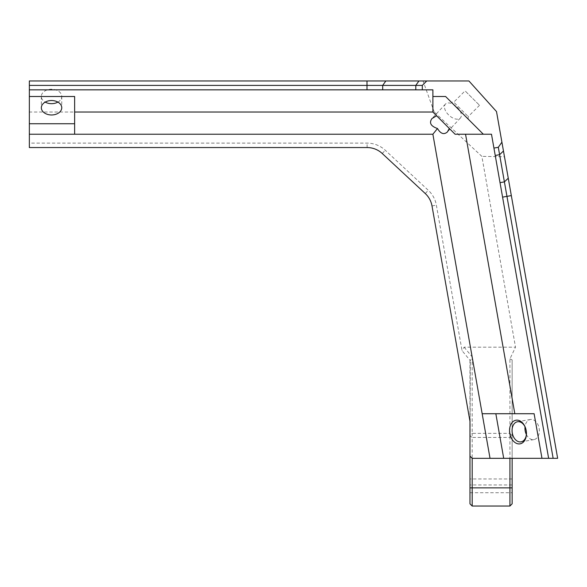 <?xml version="1.0" encoding="UTF-8"?>
<svg xmlns="http://www.w3.org/2000/svg" width="587" height="587" viewBox="0 0 587 587"><rect width="100%" height="100%" fill="white"/><g stroke="black" fill="none" stroke-linecap="round" stroke-linejoin="round"><path stroke-width="0.44" stroke-dasharray="2.94 2.2" d="M464.126 347.181L472.19 356.911L470.304 360.645L462.035 350.666L436.376 205.164A26.635 26.635 0 0 0 428.29 190.291L385.263 150.25A26.635 26.635 0 0 0 367.117 143.111L29.35 143.111L29.35 112.036L434.226 112.036L481.868 156.369L515.511 347.181L464.126 347.181L462.035 350.666M509.927 506.038L509.927 437.447L512.143 435.884L509.927 433.36L509.927 437.447L472.19 437.447L472.19 433.36L469.967 435.884L472.19 437.447L472.19 506.038M469.967 503.822L470.304 360.645M472.19 356.911L472.19 433.36L509.927 433.36L509.927 358.914L515.511 347.181M509.927 358.914L512.143 359.875L512.143 503.822M469.967 456.106L472.19 458.33L512.143 458.33L512.143 359.875M512.143 492.72L512.143 478.963L512.143 492.72L469.967 492.72L469.967 478.963L469.967 492.72M29.35 134.232L432.883 134.232L490.028 458.315L557.65 458.315L504.475 156.751L481.868 156.369M544.127 458.33L512.143 458.33M29.35 89.84L432.883 89.84L432.883 112.036L455.086 134.232L491.488 134.232L548.632 458.315M493.931 148.078L498.304 147.308L501.907 142.171M504.475 156.751L496.507 111.567L468.918 80.962L29.35 80.962L29.35 112.036M426.742 80.962L422.302 85.401L422.302 89.84M483.336 134.232L445.599 96.495L432.883 96.495M451.264 102.16L468.221 119.117L451.264 102.16L453.78 102.16L468.221 116.6L453.78 102.16L465.08 90.86L479.52 105.3L465.08 90.86M29.35 143.111L29.35 147.55L367.117 147.55A22.196 22.196 0 0 1 382.24 153.5L425.267 193.541A22.196 22.196 0 0 1 432.003 205.942L469.967 421.246L469.967 360.726M434.226 112.036L423.029 80.962M29.35 96.495L74.63 96.495L74.63 134.232M57.9 102.101A10.214 7.22 180 0 0 61.76 96.451A10.214 7.22 180 0 0 51.546 89.231A10.214 7.22 180 0 0 41.339 96.451A10.214 7.22 180 0 0 45.192 102.101M452.893 104.104A10.214 5.745 42.9 0 1 460.369 118.024A10.214 5.745 42.9 0 1 448.982 115.272A10.214 5.745 42.9 0 1 445.423 104.104A10.214 5.745 42.9 0 1 452.893 104.104M541.977 458.315L534.111 413.725L482.169 413.725M526.392 434.549A10.214 7.095 -100 0 0 533.928 439.597A10.214 7.095 -100 0 0 539.137 428.305A10.214 7.095 -100 0 0 530.384 419.485A10.214 7.095 -100 0 0 525.02 426.8M526.466 433.448A10.214 7.095 -100 0 0 526.466 433.221A10.214 7.095 -100 0 0 525.548 428.018A10.214 7.095 -100 0 0 525.468 427.806M512.143 484.95L469.967 484.95M367.117 147.55L367.117 143.111M382.24 153.5L385.263 150.25M425.267 193.541L428.29 190.291M432.003 205.942L436.376 205.164M41.339 96.451L41.339 107.751M61.76 96.451L61.76 107.751M479.52 105.3L468.221 116.6L468.221 119.117M445.423 104.104L431.951 118.581M460.369 118.024L447.375 131.98M530.384 419.485L517.485 421.752M533.928 439.597L521.036 441.864M525.548 428.018L525.387 427.578M526.466 433.221L526.466 433.69M512.143 478.963L469.967 478.963"/><path stroke-width="0.88" d="M509.927 458.33L509.927 506.038L512.143 503.822L512.143 458.33M469.967 487.87L469.967 503.822L472.19 506.038L472.19 458.33L469.967 456.106L469.967 487.87L512.143 487.87M544.127 458.315L472.19 458.33M426.742 80.962L422.302 85.401L422.302 89.84L432.883 89.84L432.883 112.036L455.086 134.232L491.488 134.232L493.931 148.078L498.304 147.308L501.907 142.171L496.507 111.567L468.918 80.962L418.935 80.962L415.801 85.401L29.35 85.401L29.35 89.84L367 89.84L367 80.962L418.935 80.962M501.907 142.171L557.65 458.315L548.632 458.315L493.931 148.078M29.35 85.401L29.35 80.962L367 80.962M422.302 89.84L415.801 89.84L415.801 85.401L422.302 85.401M385.835 80.962L382.695 85.401L382.695 89.84L415.801 89.84M382.695 89.84L367 89.84M432.883 96.495L445.599 96.495L483.336 134.232M465.542 134.232L514.821 413.725L534.111 413.725L541.977 458.315L490.028 458.315L432.883 134.232L437.484 128.516C430.77 126.183 428.928 122.866 431.951 118.581L436.603 115.749M432.883 134.232L74.63 134.232L74.63 112.036L432.883 112.036M541.977 458.315L548.632 458.315M74.63 134.232L29.35 134.232L29.35 89.84M553.145 458.315L498.304 147.308M29.35 134.232L29.35 147.55L367.117 147.55A22.196 22.196 0 0 1 382.24 153.5L425.267 193.541A22.196 22.196 0 0 1 432.003 205.942L469.967 421.246L469.967 456.106M74.63 112.036L74.63 96.495L29.35 96.495M514.821 413.725L482.169 413.725M449.319 128.465L447.375 131.98C443.904 134.929 440.61 133.777 437.484 128.516M29.35 123.74L74.63 123.74M51.546 100.531L51.546 100.531A10.214 7.22 180 0 0 41.339 107.751A10.214 7.22 180 0 0 51.546 114.971A10.214 7.22 180 0 0 61.76 107.751A10.214 7.22 180 0 0 51.546 100.531M45.192 102.101A10.214 7.22 180 0 0 57.9 102.101M503.705 458.315L495.839 413.725M509.611 432.032A11.989 8.328 80 0 1 515.357 420.358A11.989 8.328 80 0 1 525.387 427.578A11.989 8.328 80 0 1 526.466 433.69A11.989 8.328 80 0 1 518.482 443.897A11.989 8.328 80 0 1 509.611 432.032M525.02 426.8A10.214 7.095 -100 0 0 525.005 429.537A10.214 7.095 -100 0 0 526.392 434.549M525.468 427.806A10.214 7.095 -100 0 0 517.485 421.752A10.214 7.095 -100 0 0 512.113 431.812A10.214 7.095 -100 0 0 521.036 441.864A10.214 7.095 -100 0 0 526.466 433.448M511.328 195.596L502.582 197.137M500.029 182.652L504.402 181.882L508.261 178.213M503.463 151.02L499.603 154.689L495.23 155.46M509.927 506.038L472.19 506.038"/></g></svg>
